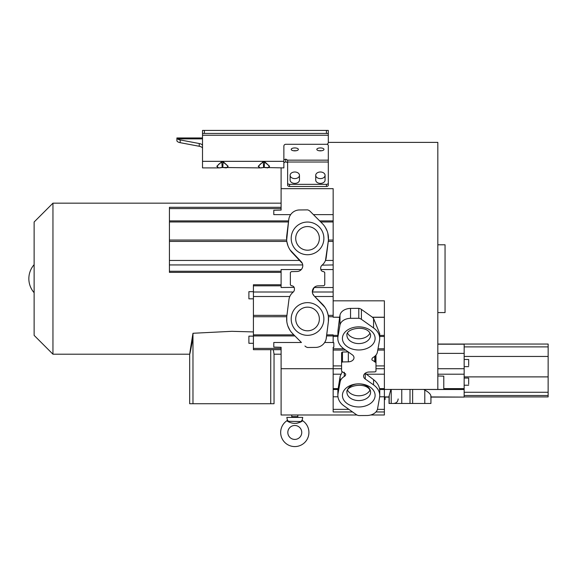 <?xml version="1.0" encoding="UTF-8"?>
<svg xmlns="http://www.w3.org/2000/svg" width="577" height="577" viewBox="0 0 577 577"><rect width="100%" height="100%" fill="white"/><g stroke="black" fill="none" stroke-linecap="round" stroke-linejoin="round"><path stroke-width="0.87" d="M280.667 432.454A14.122 14.122 0 0 1 287.014 420.662L287.548 421.275C292.344 424.052 297.169 424.052 302.031 421.275L302.564 420.662A14.122 14.122 0 0 1 294.789 446.576A14.122 14.122 0 0 1 280.667 432.454M296.693 423.345L297.285 423.114M297.653 422.963L298.547 422.602M299.463 422.241L300.401 421.874M300.675 421.773L302.564 420.662L302.24 419.883L301.071 421.527L302.031 421.275M287.822 432.454A6.967 6.967 0 0 1 294.789 425.487A6.967 6.967 0 0 1 301.757 432.454A6.967 6.967 0 0 1 294.789 439.422A6.967 6.967 0 0 1 287.822 432.454M288.312 421.21L287.339 419.883L286.841 417.387L302.737 417.387L302.189 419.941M301.071 421.527L287.548 421.275M301.266 421.21L301.54 420.792M298.554 417.387A0.75 0.75 0 0 1 297.804 416.637L297.804 414.993L356.961 414.993M291.024 417.387A0.75 0.75 0 0 0 291.774 416.637L297.804 416.637M352.561 411.964L333.16 411.964L333.16 368.703L281.1 368.703L281.1 414.993L291.774 414.993L291.774 416.637M291.774 414.993L297.804 414.993M370.708 414.993L384.383 414.993L384.383 411.964L375.937 411.964M281.1 167.9L281.1 210.093L273.794 210.28L273.794 214.63L290.642 214.63M328.313 141.827L328.313 142.382L437.828 142.382L437.828 389.439L384.383 389.439L384.383 300.819L333.16 300.819L333.16 188.665L281.1 188.665M548.128 396.918L464.146 396.918L548.128 396.911L548.15 344.051L437.828 344.051M548.143 368.544L548.143 372.316M437.828 312.583L445.055 312.583L445.055 244.785L437.828 244.785M464.168 347.001L464.146 397.077L464.168 344.195L437.828 344.195M437.828 389.439L443.778 389.439L443.778 376.154L437.828 375.973M430.925 397.091L464.146 397.091L430.925 396.933M468.675 384.174L468.675 378.065L468.675 384.174M468.675 365.587L468.675 359.478L468.675 365.587M423.648 389.439L424.787 390.045C429.367 392.591 431.372 394.884 430.803 396.933M390.853 389.439L389.042 396.197L389.042 403.467L430.925 403.467L430.925 396.334M390.838 389.489L388.314 389.439M401.758 389.439L401.758 403.467M410.009 403.467L410.009 389.439M430.925 403.467L430.976 397.091M385.054 397.091L385.054 399.565L384.383 399.58M327.08 144.178A5.647 2.301 180 0 1 328.313 145.613L328.313 162.022L287.635 162.022L287.635 160.154L328.313 160.154M328.313 183.024A1.882 1.334 180 0 1 326.431 184.351L289.517 184.351A1.882 1.334 180 0 1 287.635 183.024L287.635 185.152A1.882 1.334 0 0 0 289.517 186.486L326.431 186.486A1.882 1.334 0 0 0 328.313 185.152L328.313 162.022M287.635 183.024L287.635 162.022M283.87 162.685L285.752 161.849L285.752 159.093L287.635 160.154M285.752 161.849L287.635 162.685M285.752 159.093L283.87 159.93M283.87 161.336L283.87 146.132A1.882 1.839 180 0 1 285.752 144.293L326.431 144.293A1.882 1.839 -0 0 0 328.313 142.454L328.313 130.424L202.513 130.424L202.513 167.9L218.647 167.9L216.793 166.299L221.835 161.625L223.111 161.625L228.146 166.284L226.299 167.9L223.111 167.474L218.647 167.9L221.986 167.496L260.076 167.9L258.229 166.299L263.271 161.625L264.54 161.625L269.582 166.284L267.735 167.9L264.54 167.474L260.083 167.9L263.415 167.496L283.87 167.9L283.87 161.336L202.513 161.336M202.513 133.438L328.313 133.438M315.727 175.3L315.727 180.096A4.674 3.303 0 0 0 320.401 183.392A4.674 3.303 0 0 0 325.075 180.096L325.075 175.3A4.674 3.303 180 0 1 320.401 178.603A4.674 3.303 180 0 1 315.727 175.3A4.674 3.303 180 0 1 320.401 171.996A4.674 3.303 180 0 1 325.075 175.3M290.123 175.3L290.123 180.096A4.674 3.303 0 0 0 294.789 183.392A4.674 3.303 0 0 0 299.463 180.096L299.463 175.3A4.674 3.303 180 0 1 294.789 178.603A4.674 3.303 180 0 1 290.123 175.3A4.674 3.303 180 0 1 294.789 171.996A4.674 3.303 180 0 1 299.463 175.3M274.039 354.199L281.1 354.199L281.1 349.684L253.418 349.684L253.411 284.757L253.418 349.28M169.436 207.734L169.429 271.255L169.436 207.309L281.1 207.309L281.1 203.169L52.954 203.169L52.954 354.199L189.674 354.199M253.426 334.862L293.837 334.862L301.446 342.493L273.794 342.493L273.794 347.087L281.1 347.282L281.1 368.703M301.295 269.553L281.1 269.553L281.1 287.512L294.155 287.375M253.404 331.926L231.86 331.313L192.978 333.275C188.708 359.197 188.686 360.885 192.906 338.331M189.674 354.155L189.674 403.727L274.039 403.727L274.039 354.155L273.325 349.684M52.954 354.199L34.122 335.367L34.122 222.001L52.954 203.169M270.736 403.727L270.736 349.684M192.978 403.727L192.978 333.275M301.446 342.493L292.777 333.802A21.032 21.032 0 0 1 286.812 316.311L288.918 299.752A11.691 11.691 0 0 1 293.066 292.207A3.772 3.772 0 0 0 294.429 289.301L294.429 288.623C294.27 286.892 293.325 285.925 291.594 285.73L291.421 285.723M290.361 284.814L291.248 285.723L290.361 284.814L290.361 272.553L291.248 271.652L297.105 271.493A5.82 5.82 0 0 0 301.079 261.561L290.015 249.834M293.419 271.594L291.248 271.652M302.247 268.096L302.673 266.769M302.723 264.922L302.608 264.28M302.298 263.372L292.777 253.245A21.183 21.183 0 0 1 286.755 235.668L288.767 219.527L286.668 240.061L169.443 240.054M294.429 289.301L294.429 288.623M289.647 296.895L289.842 296.448M291.5 293.772L292.214 292.986M253.426 316.73L286.762 316.73L288.918 299.752M293.837 334.862L291.464 332.352M289.849 330.116L287.851 325.969M286.791 321.432L286.762 316.773M312.72 293.743L314.047 295.806L322.341 304.129A21.183 21.183 0 0 1 328.363 321.699L326.358 337.841A10.92 10.92 0 0 1 315.807 347.412L307.563 347.491A5.647 5.647 0 0 1 304.937 345.998M333.16 316.73L328.4 316.73L328.363 321.706L326.135 339.045M325.349 341.252L324.728 342.37M333.16 342.493L324.642 342.493M287.959 245.759L286.884 241.792M320.523 221.741L310.188 211.37A5.647 5.647 0 0 0 307.563 209.877L299.312 209.963A10.92 10.92 0 0 0 288.767 219.527L289.027 218.142M289.842 215.986L290.57 214.745M299.312 209.963L300.855 209.941M310.188 211.37L322.651 223.883M333.16 221.972L320.754 221.972L321.62 222.845M313.434 214.63L333.16 214.63M325.197 227.136L327.152 231.067M327.837 233.252L328.428 239.823M328.327 240.905L325.486 260.451L333.16 260.451M323.993 263.126L323.048 264.244M322.81 264.49L322.334 264.93M333.16 264.937L322.06 265.16A3.772 3.772 0 0 0 320.689 268.067L320.805 269.553L333.16 269.553M333.16 292.005L312.359 292.005L314.119 287.512L333.16 287.512M324.757 272.553L323.877 271.652L324.757 272.553L324.757 284.814L323.877 285.723L318.021 285.875L323.877 285.723M312.359 292.02L312.453 292.777M318.021 285.875A5.82 5.82 0 0 0 314.047 295.806L324.995 307.375M327.029 311.255L328.118 314.927M320.689 268.067L320.689 268.745C320.855 270.476 321.8 271.442 323.531 271.644L323.877 271.652M322.341 223.566A21.032 21.032 0 0 1 328.306 241.063L326.207 257.623A11.691 11.691 0 0 1 322.06 265.16M319.362 238.388A11.828 11.828 0 0 0 306.805 226.581A11.828 11.828 0 0 0 295.806 239.859A11.828 11.828 0 0 0 308.277 250.187A11.828 11.828 0 0 0 319.362 238.388M295.712 318.987A11.828 11.828 0 0 0 308.277 330.787A11.828 11.828 0 0 0 319.276 317.516A11.828 11.828 0 0 0 306.805 307.18A11.828 11.828 0 0 0 295.712 318.987M253.411 336.146L248.896 336.146L248.896 343.301L248.896 336.146M253.411 343.301L248.896 343.301M253.411 291.666L248.896 291.666L248.896 298.821L248.896 291.666M253.411 298.821L248.896 298.821M169.429 255.69L169.436 224.049L169.429 255.69M169.422 226.04L169.422 222.275L169.422 226.04M169.436 217.731L169.436 213.959L169.436 217.731M169.436 257.465L169.436 253.7L169.436 257.465M169.422 265.773L169.422 262.008L169.422 265.773M281.1 271.255L169.429 271.255L169.429 272.373L281.1 272.373M202.513 145.613A5.647 2.301 -0 0 0 199.245 143.529L180.168 139.922A5.647 2.301 180 0 1 177.5 138.869L176.901 137.953L184.626 137.953L176.901 137.953L176.901 140.99L177.5 141.617A5.647 2.301 0 0 0 180.168 142.678L199.245 146.277A5.647 2.301 180 0 1 202.513 148.361M293.628 150.77A3.577 1.457 180 0 1 294.789 150.691A3.577 1.457 180 0 1 295.951 150.77M319.24 150.77A3.577 1.457 180 0 1 320.401 150.691A3.577 1.457 180 0 1 321.562 150.77M320.401 150.849A3.577 1.457 0 0 0 323.978 149.393A3.577 1.457 0 0 0 320.401 147.936A3.577 1.457 0 0 0 316.823 149.393A3.577 1.457 0 0 0 320.401 150.849M294.789 150.849A3.577 1.457 0 0 0 298.367 149.393A3.577 1.457 0 0 0 294.789 147.936A3.577 1.457 0 0 0 291.212 149.393A3.577 1.457 0 0 0 294.789 150.849M176.901 137.953L202.513 137.953M176.901 138.119L176.901 140.99M198.935 137.953L193.288 137.953L198.935 137.953M264.54 161.625L264.223 167.359C270.952 168.34 270.952 166.565 264.223 162.036L263.588 162.036C257.212 165.217 257.205 169.393 263.588 167.359L264.54 167.474M223.111 161.625L222.794 167.359C229.523 168.34 229.523 166.565 222.794 162.036L222.159 162.036C215.784 165.217 215.776 169.393 222.159 167.359L223.111 167.474M263.588 167.359L263.271 161.625M222.159 167.359L221.835 161.625M341.584 368.717L333.16 368.717L333.16 347.304L333.831 347.289L333.831 342.738L333.16 342.738L333.16 334.862L326.726 334.862M384.383 365.905L375.98 365.905M375.093 361.945L375.98 362.58L375.98 371.256L375.1 371.891L369.244 371.999A5.82 4.118 180 0 0 363.575 376.117A5.82 4.118 180 0 0 365.27 379.024L373.564 384.909A21.183 14.98 0 0 1 379.753 395.483A21.183 14.98 0 0 1 379.587 397.337L377.582 408.747A10.92 7.717 -0 0 1 367.03 415.512L358.786 415.57A5.647 3.996 -0 0 1 356.16 414.517L344 405.891A21.032 14.872 -0 0 1 337.87 395.396A21.032 14.872 -0 0 1 338.035 393.521L340.142 381.808A11.691 8.266 0 0 1 344.289 376.478A3.772 2.669 180 0 0 345.652 374.423L345.652 373.946L341.584 371.256L341.584 362.58L342.464 361.945L348.328 361.837A5.82 4.118 180 0 0 353.997 357.718A5.82 4.118 180 0 0 352.295 354.812L344 348.926A21.183 14.98 -0 0 1 337.819 338.353A21.183 14.98 -0 0 1 337.978 336.499L339.99 325.089A10.92 7.717 0 0 1 350.535 318.324L358.786 318.266A5.647 3.996 0 0 1 361.411 319.319L373.564 327.945A21.032 14.872 0 0 1 379.702 338.439A21.032 14.872 0 0 1 379.529 340.315L377.43 352.028A11.691 8.266 -0 0 1 373.283 357.358A3.772 2.669 180 0 0 371.913 359.413L371.913 359.889L375.093 361.945L375.1 356.023M375.98 355.086L375.98 362.58L375.98 355.086M365.241 373.232L365.27 379.024M384.383 374.199L366.388 374.199L365.27 373.261M361.411 319.319L361.411 309.402L372.425 317.22L384.383 317.22M361.411 309.402A5.647 3.996 180 0 0 358.786 308.349L350.535 308.406A10.92 7.717 180 0 0 339.99 315.172L339.629 317.22L333.16 317.22L333.16 300.819M377.437 409.36L384.383 409.36L384.383 411.964M333.16 409.36L348.89 409.36M337.819 338.353L337.978 330.729L339.629 317.22M350.535 308.406L350.535 318.324M358.786 318.266L358.786 308.349M372.425 317.22L373.564 318.454L379.702 333.614M379.673 396.788L384.383 396.788L384.383 409.36M337.963 396.788L333.16 396.788M366.388 374.199L373.564 379.659C376.803 382.162 378.786 385.155 379.515 388.624L379.753 390.398M337.87 390.413L340.142 376.341L342.204 371.862M341.584 365.905L333.16 365.905M348.328 361.837L348.328 351.92L342.464 352.028L341.584 352.662L341.584 361.339M345.652 374.423L345.652 373.932M341.584 362.58L341.584 352.662M369.972 390.095A11.828 8.359 0 0 1 358.764 395.786A11.828 8.359 0 0 1 347.556 390.095M369.972 333.102A11.828 8.359 0 0 1 358.764 338.793A11.828 8.359 0 0 1 347.556 333.102M287.339 419.883L287.014 420.662M375.98 368.717L384.383 368.717M548.15 346.892L464.168 346.892M548.15 356.456L464.168 356.456M548.143 376.889L464.16 376.889M464.153 392.266L548.136 392.266M548.128 395.519L464.146 395.519M464.16 353.384L437.828 353.384M437.828 368.717L464.153 368.717M464.146 374.199L437.828 374.199M443.778 388.624L464.146 388.624M464.146 389.489L423.734 389.489M389.201 395.303L389.201 403.467M391.213 403.467L391.213 389.439M412.634 403.467L412.634 389.439M424.787 403.467L424.787 390.045M389.172 396.933L384.383 396.918M384.383 396.781L384.383 389.489L379.673 389.489M326.431 133.438L326.431 130.424M289.517 184.351L289.517 186.486M326.431 186.486L326.431 184.351M333.16 335.937L326.596 335.937M319.694 220.912L333.16 220.904M328.414 240.061L333.16 240.054M333.16 241.431L328.263 241.431M333.16 296.506L314.746 296.506M328.198 315.374L333.16 315.367M323.755 316.953A16.344 16.344 0 0 0 305.507 302.766A16.344 16.344 0 0 0 291.32 321.021A16.344 16.344 0 0 0 309.575 335.201A16.344 16.344 0 0 0 323.755 316.953M291.32 240.421A16.344 16.344 0 0 0 309.575 254.601A16.344 16.344 0 0 0 323.755 236.354A16.344 16.344 0 0 0 305.507 222.167A16.344 16.344 0 0 0 291.32 240.421M319.276 236.916A11.828 11.828 0 0 0 306.805 226.581A11.828 11.828 0 0 0 295.712 238.388M319.362 318.987A11.828 11.828 0 0 0 319.276 317.516M253.426 315.367L286.935 315.374M253.418 292.005L293.289 292.005M281.1 285.817L253.411 285.817M289.813 296.506L253.418 296.506M253.418 348.407L281.1 348.407M294.912 335.937L253.426 335.937M169.443 220.904L288.594 220.912M281.1 208.578L169.436 208.578M302.73 264.937L169.436 264.937M169.436 260.451L299.961 260.451M169.443 221.972L288.464 221.972M286.827 241.431L169.443 241.431M202.513 138.869L177.5 138.869M180.168 139.922L180.168 142.678M199.245 146.277L199.245 143.529M328.313 135.227L202.513 135.227M204.395 130.424L204.395 133.438M378.007 348.789L384.383 348.789M374.747 356.334L374.747 361.938M384.383 336.456L379.702 336.456M339.615 317.314L333.16 317.22M337.978 330.729L337.978 336.499M339.99 325.089L339.99 315.172M373.564 327.945L373.564 318.454M384.383 317.314L372.511 317.314M337.934 389.489L333.16 389.489M379.515 388.624L384.383 388.624M373.564 384.909L373.564 379.659M384.383 335.396L379.702 335.396M333.16 388.624L338.086 388.624M340.863 374.199L333.16 374.199M333.16 348.789L343.813 348.789M337.819 336.456L333.16 336.456M337.949 335.396L333.16 335.367M375.014 394.163A16.344 11.562 180 0 0 356.997 383.921A16.344 11.562 180 0 0 342.514 396.666A16.344 11.562 180 0 0 360.531 406.908A16.344 11.562 180 0 0 375.014 394.163M375.014 337.17A16.344 11.562 180 0 0 356.997 326.928A16.344 11.562 180 0 0 342.514 339.673A16.344 11.562 180 0 0 360.531 349.914A16.344 11.562 180 0 0 375.014 337.17M370.585 335.223L370.542 334.66C367.794 324.216 345.58 328.32 346.936 335.223A11.828 8.359 180 0 0 347.008 336.131A11.828 8.359 180 0 0 359.399 343.575A11.828 8.359 180 0 0 370.585 335.223A11.828 8.359 180 0 0 370.571 334.819M370.521 391.314A11.828 8.359 180 0 0 358.122 383.871A11.828 8.359 180 0 0 346.936 392.216A11.828 8.359 180 0 0 347.008 393.125A11.828 8.359 180 0 0 359.399 400.568A11.828 8.359 180 0 0 370.585 392.216A11.828 8.359 180 0 0 370.571 391.812M338.035 393.521L338.035 388.891M340.142 381.808L340.142 376.341M344.289 376.478L344.289 372.208M342.464 352.028L342.464 361.945M464.153 385.22L468.675 385.227M464.153 366.633L468.675 366.633M464.153 359.478L468.675 359.478M464.153 378.065L468.675 378.065M384.383 397.091L389.042 397.091M398.159 398.945C397.892 401.693 396.385 403.2 393.637 403.467M34.122 264.663A21.277 21.277 0 0 0 34.122 292.705M281.1 284.757L253.411 284.757M263.119 167.554L262.679 167.633M262.174 167.719L261.691 167.784M261.338 167.828L260.941 167.864M265.622 167.719L265.117 167.633M221.691 167.554L221.251 167.633M220.746 167.719L220.263 167.784M219.909 167.828L219.512 167.864M224.193 167.719L223.688 167.633M377.784 350.066L384.383 350.066M379.753 390.348L379.753 395.483M379.702 333.333L379.702 338.439M333.16 350.066L345.601 350.066M346.936 392.216C345.58 385.313 367.794 381.209 370.542 391.653L370.585 392.216M337.87 390.283L337.87 395.396"/></g></svg>
